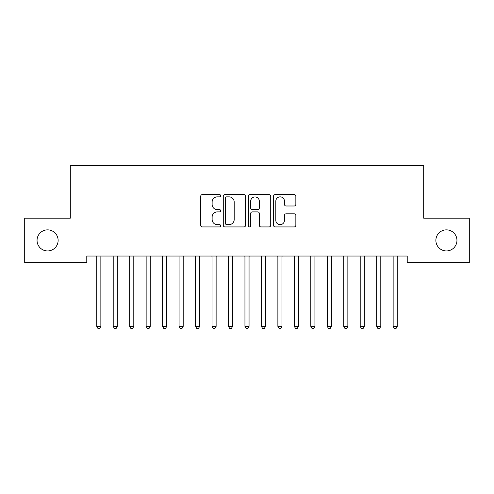 <?xml version="1.0" encoding="UTF-8"?>
<svg xmlns="http://www.w3.org/2000/svg" width="494" height="494" viewBox="0 0 494 494"><rect width="100%" height="100%" fill="white"/><g stroke="black" fill="none" stroke-linecap="round" stroke-linejoin="round"><path stroke-width="0.74" d="M220.651 195.723A1.13 1.13 0 0 0 219.521 194.593L202.349 194.593A1.618 1.618 0 0 0 200.731 196.211L200.731 225.301A1.618 1.618 0 0 0 202.349 226.919L219.521 226.919A1.13 1.13 0 0 0 220.651 225.789A1.13 1.13 0 0 0 219.521 224.659L217.298 224.659A5.175 5.175 0 0 1 212.13 219.484L212.13 217.057A5.175 5.175 0 0 1 217.298 211.889L219.521 211.889A1.13 1.13 0 0 0 220.651 210.759A1.13 1.13 0 0 0 219.521 209.623L217.298 209.623A5.175 5.175 0 0 1 212.13 204.454L212.13 202.027A5.175 5.175 0 0 1 217.298 196.859L219.521 196.859A1.13 1.13 0 0 0 220.651 195.723M435.875 240.399A10.541 10.541 0 0 0 446.409 250.933A10.541 10.541 0 0 0 456.95 240.399A10.541 10.541 0 0 0 446.409 229.858A10.541 10.541 0 0 0 435.875 240.399M37.05 240.399A10.541 10.541 0 0 0 47.591 250.933A10.541 10.541 0 0 0 58.125 240.399A10.541 10.541 0 0 0 47.591 229.858A10.541 10.541 0 0 0 37.05 240.399M294.239 205.992A1.618 1.618 0 0 0 295.85 204.374L295.85 196.211A1.618 1.618 0 0 0 294.239 194.593L275.164 194.593A1.618 1.618 0 0 0 273.546 196.211L273.546 225.301A1.618 1.618 0 0 0 275.164 226.919L294.239 226.919A1.618 1.618 0 0 0 295.85 225.301L295.85 215.446A1.618 1.618 0 0 0 294.239 213.828L286.075 213.828A1.618 1.618 0 0 0 284.458 215.446L284.458 220.336A4.323 4.323 0 0 1 280.135 224.659A4.323 4.323 0 0 1 275.813 220.336L275.813 201.182A4.323 4.323 0 0 1 280.135 196.859A4.323 4.323 0 0 1 284.458 201.182L284.458 204.374A1.618 1.618 0 0 0 286.075 205.992L294.239 205.992M407.223 256.04L86.777 256.04L86.777 262.629L24.7 262.629L24.7 218.169L70.315 218.169L70.315 165.471L423.685 165.471L423.685 218.169L469.3 218.169L469.3 262.629L407.223 262.629L407.223 256.04M245.586 196.211A1.618 1.618 0 0 0 243.968 194.593L224.9 194.593A1.618 1.618 0 0 0 223.282 196.211L223.282 225.301A1.618 1.618 0 0 0 224.9 226.919L243.968 226.919A1.618 1.618 0 0 0 245.586 225.301L245.586 196.211M250.032 194.593L269.1 194.593A1.618 1.618 0 0 1 270.718 196.211L270.718 225.301A1.618 1.618 0 0 1 269.1 226.919L260.943 226.919A1.618 1.618 0 0 1 259.325 225.301L259.325 213.507A1.618 1.618 0 0 0 257.707 211.889L252.292 211.889A1.618 1.618 0 0 0 250.674 213.507L250.674 225.789A1.13 1.13 0 0 1 249.544 226.919A1.13 1.13 0 0 1 248.414 225.789L248.414 196.211A1.618 1.618 0 0 1 250.032 194.593M226.672 196.859A1.13 1.13 0 0 0 225.542 197.989L225.542 223.529A1.13 1.13 0 0 0 226.672 224.659L229.018 224.659A5.175 5.175 0 0 0 234.193 219.484L234.193 202.027A5.175 5.175 0 0 0 229.018 196.859L226.672 196.859M259.325 201.262A4.323 4.323 0 0 0 255.003 196.939A4.323 4.323 0 0 0 250.674 201.262L250.674 208.011A1.618 1.618 0 0 0 252.292 209.623L257.707 209.623A1.618 1.618 0 0 0 259.325 208.011L259.325 201.262M96.528 256.04L96.62 256.281A1.649 1.649 0 0 1 96.744 256.899L96.744 326.386L100.856 326.386L100.856 256.899A1.649 1.649 0 0 1 100.98 256.281L101.072 256.04M100.856 326.386L99.621 328.529L97.979 328.529L96.744 326.386M112.99 256.04L113.089 256.281A1.649 1.649 0 0 1 113.206 256.899L113.206 326.386L117.325 326.386L117.325 256.899A1.649 1.649 0 0 1 117.442 256.281L117.541 256.04M117.325 326.386L116.09 328.529L114.441 328.529L113.206 326.386M129.459 256.04L129.558 256.281A1.649 1.649 0 0 1 129.675 256.899L129.675 326.386L133.794 326.386L133.794 256.899A1.649 1.649 0 0 1 133.911 256.281L134.01 256.04M133.794 326.386L132.559 328.529L130.91 328.529L129.675 326.386M145.928 256.04L146.02 256.281A1.649 1.649 0 0 1 146.144 256.899L146.144 326.386L150.256 326.386L150.256 256.899A1.649 1.649 0 0 1 150.38 256.281L150.472 256.04M150.256 326.386L149.021 328.529L147.379 328.529L146.144 326.386M162.39 256.04L162.489 256.281A1.649 1.649 0 0 1 162.606 256.899L162.606 326.386L166.725 326.386L166.725 256.899A1.649 1.649 0 0 1 166.842 256.281L166.941 256.04M166.725 326.386L165.49 328.529L163.841 328.529L162.606 326.386M178.859 256.04L178.958 256.281A1.649 1.649 0 0 1 179.075 256.899L179.075 326.386L183.194 326.386L183.194 256.899A1.649 1.649 0 0 1 183.311 256.281L183.41 256.04M183.194 326.386L181.959 328.529L180.31 328.529L179.075 326.386M195.328 256.04L195.42 256.281A1.649 1.649 0 0 1 195.544 256.899L195.544 326.386L199.656 326.386L199.656 256.899A1.649 1.649 0 0 1 199.78 256.281L199.872 256.04M199.656 326.386L198.421 328.529L196.779 328.529L195.544 326.386M211.79 256.04L211.889 256.281A1.649 1.649 0 0 1 212.006 256.899L212.006 326.386L216.125 326.386L216.125 256.899A1.649 1.649 0 0 1 216.242 256.281L216.341 256.04M216.125 326.386L214.89 328.529L213.241 328.529L212.006 326.386M228.259 256.04L228.358 256.281A1.649 1.649 0 0 1 228.475 256.899L228.475 326.386L232.594 326.386L232.594 256.899A1.649 1.649 0 0 1 232.711 256.281L232.81 256.04M232.594 326.386L231.359 328.529L229.71 328.529L228.475 326.386M244.728 256.04L244.82 256.281A1.649 1.649 0 0 1 244.944 256.899L244.944 326.386L249.056 326.386L249.056 256.899A1.649 1.649 0 0 1 249.18 256.281L249.272 256.04M249.056 326.386L247.821 328.529L246.179 328.529L244.944 326.386M261.19 256.04L261.289 256.281A1.649 1.649 0 0 1 261.406 256.899L261.406 326.386L265.525 326.386L265.525 256.899A1.649 1.649 0 0 1 265.642 256.281L265.741 256.04M265.525 326.386L264.29 328.529L262.641 328.529L261.406 326.386M277.659 256.04L277.758 256.281A1.649 1.649 0 0 1 277.875 256.899L277.875 326.386L281.994 326.386L281.994 256.899A1.649 1.649 0 0 1 282.111 256.281L282.21 256.04M281.994 326.386L280.759 328.529L279.11 328.529L277.875 326.386M294.128 256.04L294.22 256.281A1.649 1.649 0 0 1 294.344 256.899L294.344 326.386L298.456 326.386L298.456 256.899A1.649 1.649 0 0 1 298.58 256.281L298.672 256.04M298.456 326.386L297.221 328.529L295.579 328.529L294.344 326.386M310.59 256.04L310.689 256.281A1.649 1.649 0 0 1 310.806 256.899L310.806 326.386L314.925 326.386L314.925 256.899A1.649 1.649 0 0 1 315.042 256.281L315.141 256.04M314.925 326.386L313.69 328.529L312.041 328.529L310.806 326.386M327.059 256.04L327.158 256.281A1.649 1.649 0 0 1 327.275 256.899L327.275 326.386L331.394 326.386L331.394 256.899A1.649 1.649 0 0 1 331.511 256.281L331.61 256.04M331.394 326.386L330.159 328.529L328.51 328.529L327.275 326.386M343.528 256.04L343.62 256.281A1.649 1.649 0 0 1 343.744 256.899L343.744 326.386L347.856 326.386L347.856 256.899A1.649 1.649 0 0 1 347.98 256.281L348.072 256.04M347.856 326.386L346.621 328.529L344.979 328.529L343.744 326.386M359.99 256.04L360.089 256.281A1.649 1.649 0 0 1 360.206 256.899L360.206 326.386L364.325 326.386L364.325 256.899A1.649 1.649 0 0 1 364.442 256.281L364.541 256.04M364.325 326.386L363.09 328.529L361.441 328.529L360.206 326.386M376.459 256.04L376.558 256.281A1.649 1.649 0 0 1 376.675 256.899L376.675 326.386L380.794 326.386L380.794 256.899A1.649 1.649 0 0 1 380.911 256.281L381.01 256.04M380.794 326.386L379.559 328.529L377.91 328.529L376.675 326.386M392.928 256.04L393.02 256.281A1.649 1.649 0 0 1 393.144 256.899L393.144 326.386L397.256 326.386L397.256 256.899A1.649 1.649 0 0 1 397.38 256.281L397.472 256.04M397.256 326.386L396.021 328.529L394.379 328.529L393.144 326.386"/></g></svg>
